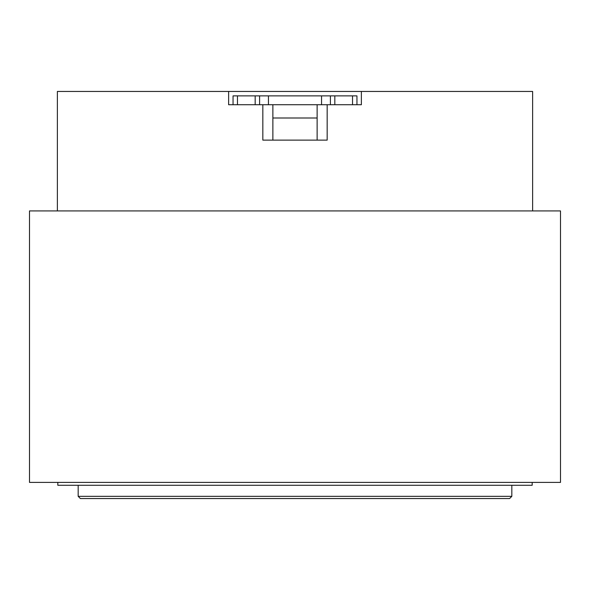 <?xml version="1.0" encoding="UTF-8"?>
<svg xmlns="http://www.w3.org/2000/svg" width="590" height="590" viewBox="0 0 590 590"><rect width="100%" height="100%" fill="white"/><g stroke="black" fill="none" stroke-linecap="round" stroke-linejoin="round"><path stroke-width="0.89" d="M352.525 104.725L352.525 95.875L356.95 95.875L356.95 104.725L228.625 104.725L228.625 91.45L532.623 91.45L532.623 210.925M356.95 104.725L361.375 104.725L361.375 91.45M262.83 104.725L262.83 140.125L327.17 140.125L327.17 104.725M228.625 91.45L57.378 91.45L57.378 210.925M560.5 482.399L29.5 482.399L29.5 210.925L560.5 210.925L560.5 482.399M509.613 498.55L80.388 498.55L78.175 496.338L511.825 496.338L509.613 498.55M78.175 485.275L78.175 496.338M511.825 485.275L511.825 496.338M57.82 482.399L57.82 485.275L532.18 485.275L532.18 482.399M352.525 95.875L334.825 95.875L334.825 104.725M321.55 104.725L321.55 95.875L330.4 95.875L330.4 104.725M321.55 95.875L268.45 95.875L268.45 104.725M259.6 104.725L259.6 95.875L268.45 95.875M255.175 104.725L255.175 95.875L237.475 95.875L237.475 104.725M233.05 104.725L233.05 95.875L237.475 95.875M255.175 95.875L259.6 95.875M330.4 95.875L334.825 95.875M317.125 140.125L317.125 104.725M272.875 104.725L272.875 140.125M317.125 118L272.875 118"/></g></svg>
